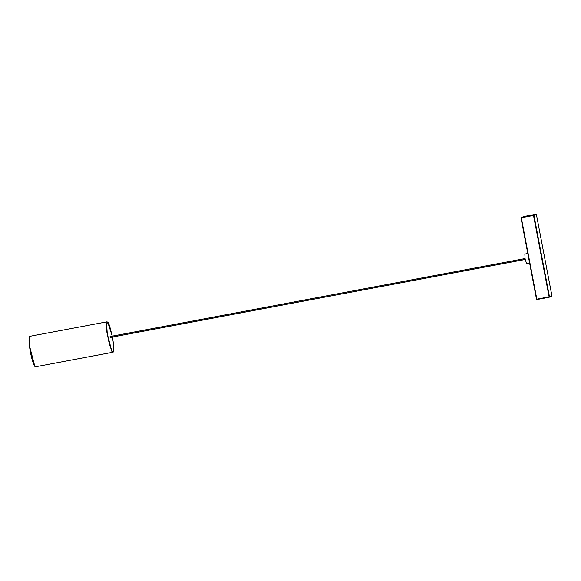 <?xml version="1.0" encoding="UTF-8"?>
<svg xmlns="http://www.w3.org/2000/svg" width="581" height="581" viewBox="0 0 581 581"><rect width="100%" height="100%" fill="white"/><g stroke="black" fill="none" stroke-linecap="round" stroke-linejoin="round"><path stroke-width="0.87" d="M527.795 253.519L524.861 254.071L525.101 259.119L526.684 263.73L529.632 263.178M536.372 214.433L533.503 215.057L533.518 215.457L521.31 217.752L536.837 299.171L549.481 296.789L533.954 215.369L536.416 214.556L551.943 295.976L549.183 297.24L536.96 299.535L536.517 299.222L536.967 299.535L549.176 297.24L533.518 215.457L533.954 215.369L533.503 215.057L521.295 217.701M536.089 214.614L535.965 214.251L523.757 216.546M551.623 296.027L551.645 296.426L551.943 295.976L549.481 296.789M521.288 217.352L520.983 217.81L536.51 299.222L520.983 217.81L523.75 216.546L536.016 214.244M29.914 336.297L29.173 339.478L29.566 346.893C28.149 337.191 29.878 335.549 29.914 336.297L107.071 321.801L106.323 324.975L106.897 332.288L111.886 351.505L112.794 352.26L35.644 366.756C34.584 366.226 34.976 367.207 33.182 362.958C31.657 358.492 30.452 353.132 29.558 346.886L31.802 358.346L33.19 362.958L35.15 366.538M29.747 346.784L34.729 366.001L35.644 366.756M29.544 336.675L29.057 341.795L29.558 346.872M107.071 321.801L108.226 322.68L109.533 325.6L112.242 336.123L107.717 322.106L106.628 324.292L107.173 332.317C109.468 350.423 115.815 360.351 113.15 341.664L112.409 337.038L113.15 341.672C114.559 351.374 112.837 353.008 112.794 352.26M523.706 216.553L520.975 217.781M536.416 214.556L551.95 295.976M536.96 299.535L536.517 299.251M110.245 337.445L525.173 259.489M110.07 336.53L524.999 258.574"/></g></svg>
